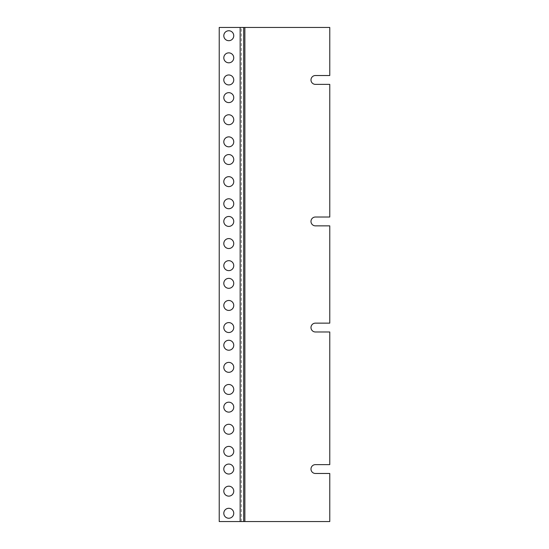 <?xml version="1.0" encoding="UTF-8"?>
<svg xmlns="http://www.w3.org/2000/svg" width="549" height="549" viewBox="0 0 549 549"><rect width="100%" height="100%" fill="white"/><g stroke="black" fill="none" stroke-linecap="round" stroke-linejoin="round"><path stroke-width="0.41" stroke-dasharray="2.75 2.06" d="M315.407 323.141L329.771 323.141L329.771 225.859L315.407 225.859A4.419 4.419 0 0 1 310.988 221.439A4.419 4.419 0 0 1 315.407 217.02L329.771 217.02L329.771 84.368L315.407 84.368A4.419 4.419 0 0 1 310.988 79.941A4.419 4.419 0 0 1 315.407 75.522L329.771 75.522L329.771 27.45L244.868 27.45L244.868 521.55L329.771 521.55L329.771 473.478L315.407 473.478A4.419 4.419 0 0 1 310.988 469.059A4.419 4.419 0 0 1 315.407 464.632L329.771 464.632L329.771 331.98L315.407 331.98A4.419 4.419 0 0 1 310.988 327.561A4.419 4.419 0 0 1 315.407 323.141M241.327 521.55L241.327 27.45L219.229 27.45L219.229 521.55L244.868 521.55M241.327 27.45L244.868 27.45M228.782 40.695A4.968 4.968 0 0 1 224.472 33.242A4.968 4.968 0 0 1 233.085 33.242A4.968 4.968 0 0 1 228.782 40.695M228.782 62.806A4.968 4.968 0 0 1 224.472 55.353A4.968 4.968 0 0 1 233.085 55.353A4.968 4.968 0 0 1 228.782 62.806M228.782 84.917A4.968 4.968 0 0 1 224.472 77.457A4.968 4.968 0 0 1 233.085 77.457A4.968 4.968 0 0 1 228.782 84.917M228.782 102.601A4.968 4.968 0 0 1 224.472 95.149A4.968 4.968 0 0 1 233.085 95.149A4.968 4.968 0 0 1 228.782 102.601M228.782 124.712A4.968 4.968 0 0 1 224.472 117.253A4.968 4.968 0 0 1 233.085 117.253A4.968 4.968 0 0 1 228.782 124.712M228.782 146.816A4.968 4.968 0 0 1 224.472 139.364A4.968 4.968 0 0 1 233.085 139.364A4.968 4.968 0 0 1 228.782 146.816M228.782 164.508A4.968 4.968 0 0 1 224.472 157.048A4.968 4.968 0 0 1 233.085 157.048A4.968 4.968 0 0 1 228.782 164.508M228.782 186.612A4.968 4.968 0 0 1 224.472 179.159A4.968 4.968 0 0 1 233.085 179.159A4.968 4.968 0 0 1 228.782 186.612M228.782 208.723A4.968 4.968 0 0 1 224.472 201.27A4.968 4.968 0 0 1 233.085 201.27A4.968 4.968 0 0 1 228.782 208.723M228.782 226.408A4.968 4.968 0 0 1 224.472 218.955A4.968 4.968 0 0 1 233.085 218.955A4.968 4.968 0 0 1 228.782 226.408M228.782 248.519A4.968 4.968 0 0 1 224.472 241.066A4.968 4.968 0 0 1 233.085 241.066A4.968 4.968 0 0 1 228.782 248.519M228.782 270.63A4.968 4.968 0 0 1 224.472 263.17A4.968 4.968 0 0 1 233.085 263.17A4.968 4.968 0 0 1 228.782 270.63M228.782 288.314A4.968 4.968 0 0 1 224.472 280.862A4.968 4.968 0 0 1 233.085 280.862A4.968 4.968 0 0 1 228.782 288.314M228.782 310.425A4.968 4.968 0 0 1 224.472 302.966A4.968 4.968 0 0 1 233.085 302.966A4.968 4.968 0 0 1 228.782 310.425M228.782 332.529A4.968 4.968 0 0 1 224.472 325.077A4.968 4.968 0 0 1 233.085 325.077A4.968 4.968 0 0 1 228.782 332.529M228.782 350.221A4.968 4.968 0 0 1 224.472 342.761A4.968 4.968 0 0 1 233.085 342.761A4.968 4.968 0 0 1 228.782 350.221M228.782 372.325A4.968 4.968 0 0 1 224.472 364.872A4.968 4.968 0 0 1 233.085 364.872A4.968 4.968 0 0 1 228.782 372.325M228.782 394.436A4.968 4.968 0 0 1 224.472 386.976A4.968 4.968 0 0 1 233.085 386.976A4.968 4.968 0 0 1 228.782 394.436M228.782 412.121A4.968 4.968 0 0 1 224.472 404.668A4.968 4.968 0 0 1 233.085 404.668A4.968 4.968 0 0 1 228.782 412.121M228.782 434.232A4.968 4.968 0 0 1 224.472 426.772A4.968 4.968 0 0 1 233.085 426.772A4.968 4.968 0 0 1 228.782 434.232M228.782 456.336A4.968 4.968 0 0 1 224.472 448.883A4.968 4.968 0 0 1 233.085 448.883A4.968 4.968 0 0 1 228.782 456.336M228.782 474.027A4.968 4.968 0 0 1 224.472 466.568A4.968 4.968 0 0 1 233.085 466.568A4.968 4.968 0 0 1 228.782 474.027M228.782 496.131A4.968 4.968 0 0 1 224.472 488.679A4.968 4.968 0 0 1 233.085 488.679A4.968 4.968 0 0 1 228.782 496.131M228.782 518.242A4.968 4.968 0 0 1 224.472 510.79A4.968 4.968 0 0 1 233.085 510.79A4.968 4.968 0 0 1 228.782 518.242M240.146 521.55L240.146 27.45"/><path stroke-width="0.82" d="M329.771 225.859L329.771 323.141L315.407 323.141A4.419 4.419 0 0 0 310.988 327.561A4.419 4.419 0 0 0 315.407 331.98L329.771 331.98L329.771 464.632L315.407 464.632A4.419 4.419 0 0 0 310.988 469.059A4.419 4.419 0 0 0 315.407 473.478L329.771 473.478L329.771 521.55L219.229 521.55L219.229 27.45L329.771 27.45L329.771 75.522L315.407 75.522A4.419 4.419 0 0 0 310.988 79.941A4.419 4.419 0 0 0 315.407 84.368L329.771 84.368L329.771 217.02L315.407 217.02A4.419 4.419 0 0 0 310.988 221.439A4.419 4.419 0 0 0 315.407 225.859L329.771 225.859M228.782 40.695A4.968 4.968 0 0 1 224.472 33.242A4.968 4.968 0 0 1 233.085 33.242A4.968 4.968 0 0 1 228.782 40.695M228.782 62.806A4.968 4.968 0 0 1 224.472 55.353A4.968 4.968 0 0 1 233.085 55.353A4.968 4.968 0 0 1 228.782 62.806M228.782 84.917A4.968 4.968 0 0 1 224.472 77.457A4.968 4.968 0 0 1 233.085 77.457A4.968 4.968 0 0 1 228.782 84.917M228.782 102.601A4.968 4.968 0 0 1 224.472 95.149A4.968 4.968 0 0 1 233.085 95.149A4.968 4.968 0 0 1 228.782 102.601M228.782 124.712A4.968 4.968 0 0 1 224.472 117.253A4.968 4.968 0 0 1 233.085 117.253A4.968 4.968 0 0 1 228.782 124.712M228.782 146.816A4.968 4.968 0 0 1 224.472 139.364A4.968 4.968 0 0 1 233.085 139.364A4.968 4.968 0 0 1 228.782 146.816M228.782 164.508A4.968 4.968 0 0 1 224.472 157.048A4.968 4.968 0 0 1 233.085 157.048A4.968 4.968 0 0 1 228.782 164.508M228.782 186.612A4.968 4.968 0 0 1 224.472 179.159A4.968 4.968 0 0 1 233.085 179.159A4.968 4.968 0 0 1 228.782 186.612M228.782 208.723A4.968 4.968 0 0 1 224.472 201.27A4.968 4.968 0 0 1 233.085 201.27A4.968 4.968 0 0 1 228.782 208.723M228.782 226.408A4.968 4.968 0 0 1 224.472 218.955A4.968 4.968 0 0 1 233.085 218.955A4.968 4.968 0 0 1 228.782 226.408M228.782 248.519A4.968 4.968 0 0 1 224.472 241.066A4.968 4.968 0 0 1 233.085 241.066A4.968 4.968 0 0 1 228.782 248.519M228.782 270.63A4.968 4.968 0 0 1 224.472 263.17A4.968 4.968 0 0 1 233.085 263.17A4.968 4.968 0 0 1 228.782 270.63M228.782 288.314A4.968 4.968 0 0 1 224.472 280.862A4.968 4.968 0 0 1 233.085 280.862A4.968 4.968 0 0 1 228.782 288.314M228.782 310.425A4.968 4.968 0 0 1 224.472 302.966A4.968 4.968 0 0 1 233.085 302.966A4.968 4.968 0 0 1 228.782 310.425M228.782 332.529A4.968 4.968 0 0 1 224.472 325.077A4.968 4.968 0 0 1 233.085 325.077A4.968 4.968 0 0 1 228.782 332.529M228.782 350.221A4.968 4.968 0 0 1 224.472 342.761A4.968 4.968 0 0 1 233.085 342.761A4.968 4.968 0 0 1 228.782 350.221M228.782 372.325A4.968 4.968 0 0 1 224.472 364.872A4.968 4.968 0 0 1 233.085 364.872A4.968 4.968 0 0 1 228.782 372.325M228.782 394.436A4.968 4.968 0 0 1 224.472 386.976A4.968 4.968 0 0 1 233.085 386.976A4.968 4.968 0 0 1 228.782 394.436M228.782 412.121A4.968 4.968 0 0 1 224.472 404.668A4.968 4.968 0 0 1 233.085 404.668A4.968 4.968 0 0 1 228.782 412.121M228.782 434.232A4.968 4.968 0 0 1 224.472 426.772A4.968 4.968 0 0 1 233.085 426.772A4.968 4.968 0 0 1 228.782 434.232M228.782 456.336A4.968 4.968 0 0 1 224.472 448.883A4.968 4.968 0 0 1 233.085 448.883A4.968 4.968 0 0 1 228.782 456.336M228.782 474.027A4.968 4.968 0 0 1 224.472 466.568A4.968 4.968 0 0 1 233.085 466.568A4.968 4.968 0 0 1 228.782 474.027M228.782 496.131A4.968 4.968 0 0 1 224.472 488.679A4.968 4.968 0 0 1 233.085 488.679A4.968 4.968 0 0 1 228.782 496.131M228.782 518.242A4.968 4.968 0 0 1 224.472 510.79A4.968 4.968 0 0 1 233.085 510.79A4.968 4.968 0 0 1 228.782 518.242M244.868 27.45L244.868 521.55M240.146 521.55L240.146 27.45M243.687 521.55L243.687 27.45"/></g></svg>
